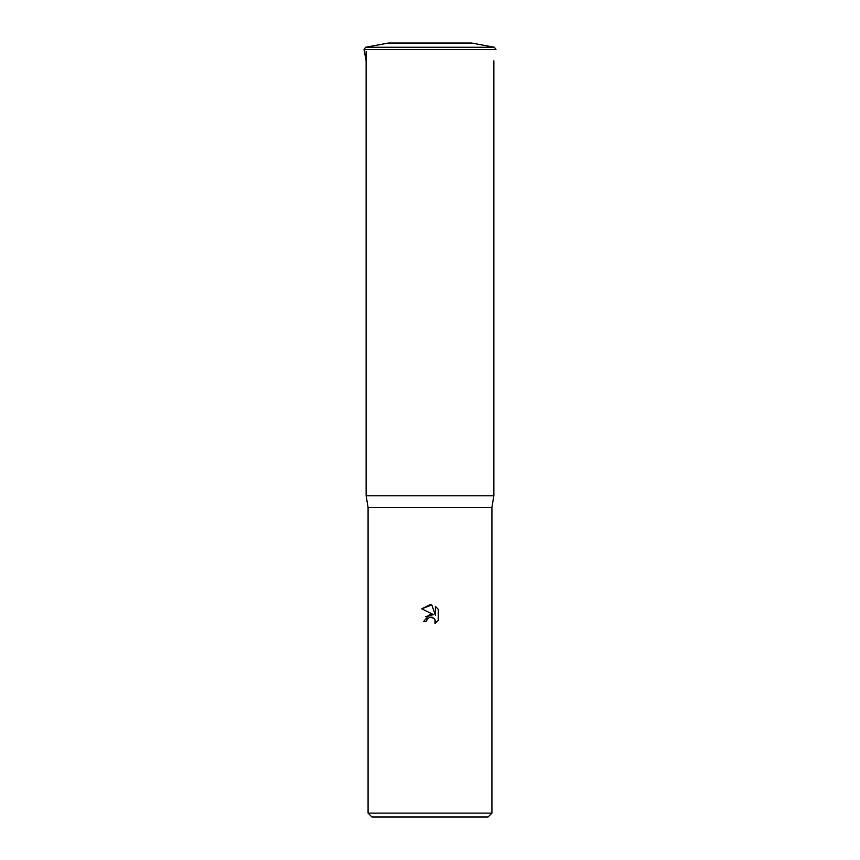 <?xml version="1.0" encoding="UTF-8"?>
<svg xmlns="http://www.w3.org/2000/svg" width="860" height="860" viewBox="0 0 860 860"><rect width="100%" height="100%" fill="white"/><g stroke="black" fill="none" stroke-linecap="round" stroke-linejoin="round"><path stroke-width="1.29" d="M365.586 47.268L388.419 43.032L471.581 43.032L494.414 47.268L365.586 47.268L364.038 49.514L495.962 49.514L494.414 47.268M366.134 60.823L364.038 49.514M493.866 495.79L491.92 507.4L368.08 507.4L366.134 495.79L493.866 495.79L493.866 60.823M429.721 617.233L426.99 619.512L426.517 621.533L423.593 621.533L430 614.212L433.548 614.642L421.722 608.816L430 604.73L431.795 604.924L435.407 615.33L435.407 606.418L438.277 609.321L438.277 620.307L434.945 623.5L435.418 621.511L434.117 618.361L430 617.168L432.204 617.233M491.92 813.13L488.05 817L371.95 817L368.08 813.13L491.92 813.13L491.92 507.4M426.517 621.533L426.818 619.909M432.505 617.329L435.085 619.802L434.945 623.5L438.277 620.307M433.548 614.642L425.431 616.631M426.99 619.512L429.699 617.243M438.277 609.321L435.407 606.418M431.795 604.924L421.722 608.816M388.419 43.032L470.882 43.032M368.08 507.4L368.08 813.13M366.134 51.417L366.134 495.79"/></g></svg>
